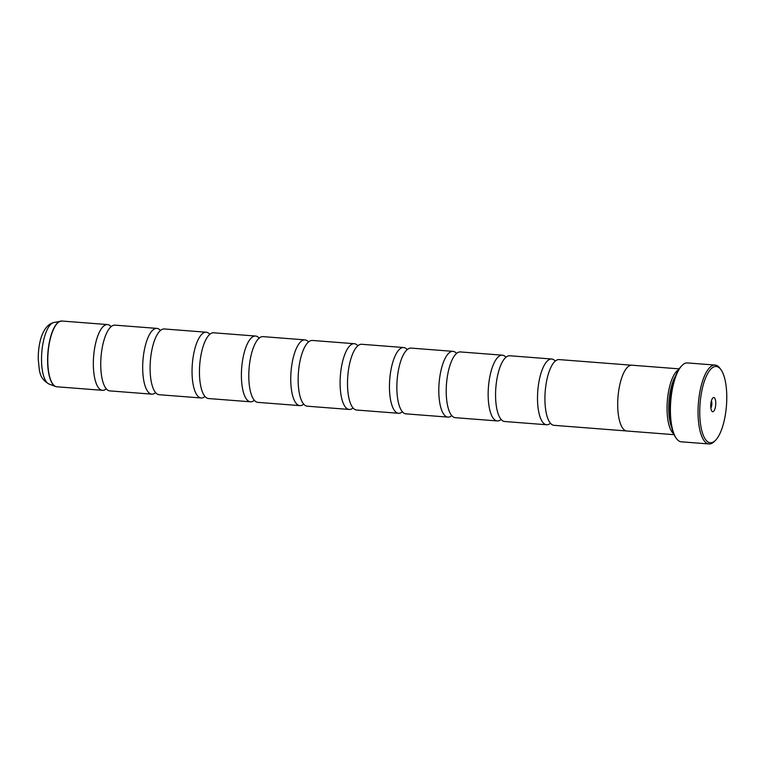 <?xml version="1.0" encoding="UTF-8"?>
<svg xmlns="http://www.w3.org/2000/svg" width="765" height="765" viewBox="0 0 765 765"><rect width="100%" height="100%" fill="white"/><g stroke="black" fill="none" stroke-linecap="round" stroke-linejoin="round"><path stroke-width="1.15" d="M631.45 365.192L559.11 359.588A32.971 11.408 94.4 0 0 553.85 362.543A32.971 11.408 94.4 0 0 544.938 400.774A32.971 11.408 94.4 0 0 549.27 421.591A32.971 11.408 94.4 0 0 554.013 425.33L626.353 430.944M555.275 361.09A32.971 11.408 94.4 0 0 551.708 359.014L509.758 355.754A32.971 11.408 94.4 0 0 504.498 358.718A32.971 11.408 94.4 0 0 495.586 396.949A32.971 11.408 94.4 0 0 499.918 417.767A32.971 11.408 94.4 0 0 504.661 421.505L546.612 424.757A32.971 11.408 94.4 0 0 550.456 423.255M505.923 357.265A32.971 11.408 94.4 0 0 502.356 355.18L460.406 351.929A32.971 11.408 94.4 0 0 455.146 354.893A32.971 11.408 94.4 0 0 446.234 393.124A32.971 11.408 94.4 0 0 450.566 413.942A32.971 11.408 94.4 0 0 455.309 417.68L497.26 420.932A32.971 11.408 94.4 0 0 501.104 419.43M456.571 353.43A32.971 11.408 94.4 0 0 453.004 351.355L411.054 348.104A32.971 11.408 94.4 0 0 405.794 351.068A32.971 11.408 94.4 0 0 396.872 389.299A32.971 11.408 94.4 0 0 401.214 410.117A32.971 11.408 94.4 0 0 405.957 413.855L447.908 417.107A32.971 11.408 94.4 0 0 451.752 415.605M407.219 349.605A32.971 11.408 94.4 0 0 403.652 347.53L361.702 344.279A32.971 11.408 94.4 0 0 356.442 347.243A32.971 11.408 94.4 0 0 347.52 385.474A32.971 11.408 94.4 0 0 351.862 406.292A32.971 11.408 94.4 0 0 356.605 410.03L398.555 413.282A32.971 11.408 94.4 0 0 402.4 411.771M308.515 341.955A32.971 11.408 94.4 0 0 304.948 339.88L262.997 336.629A32.971 11.408 94.4 0 0 257.738 339.584A32.971 11.408 94.4 0 0 248.816 377.814A32.971 11.408 94.4 0 0 253.158 398.632A32.971 11.408 94.4 0 0 257.901 402.371L299.851 405.622A32.971 11.408 94.4 0 0 303.695 404.121M259.163 338.13A32.971 11.408 94.4 0 0 255.596 336.045L213.645 332.794A32.971 11.408 94.4 0 0 208.386 335.759A32.971 11.408 94.4 0 0 199.464 373.989A32.971 11.408 94.4 0 0 203.806 394.807A32.971 11.408 94.4 0 0 208.549 398.546L250.499 401.797A32.971 11.408 94.4 0 0 254.334 400.296M209.811 334.305A32.971 11.408 94.4 0 0 206.244 332.22L164.293 328.969A32.971 11.408 94.4 0 0 159.034 331.934A32.971 11.408 94.4 0 0 150.112 370.164A32.971 11.408 94.4 0 0 154.454 390.982A32.971 11.408 94.4 0 0 159.196 394.721L201.147 397.972A32.971 11.408 94.4 0 0 204.982 396.471M160.449 330.47A32.971 11.408 94.4 0 0 156.892 328.395L114.941 325.144A32.971 11.408 94.4 0 0 109.682 328.108A32.971 11.408 94.4 0 0 100.76 366.339A32.971 11.408 94.4 0 0 105.101 387.157A32.971 11.408 94.4 0 0 109.844 390.896L151.795 394.147A32.971 11.408 94.4 0 0 155.63 392.646M357.867 345.78A32.971 11.408 94.4 0 0 354.3 343.705L312.349 340.454A32.971 11.408 94.4 0 0 307.09 343.418A32.971 11.408 94.4 0 0 298.168 381.639A32.971 11.408 94.4 0 0 302.51 402.457A32.971 11.408 94.4 0 0 307.253 406.196L349.203 409.457A32.971 11.408 94.4 0 0 353.048 407.946M679.177 368.864L631.909 365.201A33 11.418 94.4 0 0 617.718 406.425A33 11.418 94.4 0 0 626.812 431.001L674.07 434.673M678.67 369.658A33 11.418 94.4 0 0 667.07 410.26A33 11.418 94.4 0 0 673.697 433.812M675.782 375.5A31.681 10.959 94.4 0 0 668.773 410.021A31.681 10.959 94.4 0 0 671.747 427.597M676.518 438.651L675.935 437.867A38.776 13.416 -85.6 0 1 669.968 412.096A38.776 13.416 -85.6 0 1 681.5 365.995L682.198 365.307A39.57 13.684 94.4 0 0 670.427 412.354A39.57 13.684 94.4 0 0 676.518 438.651A39.57 13.684 94.4 0 0 681.328 441.816L708.964 443.958A39.57 13.684 -85.6 0 1 698.072 414.496A39.57 13.684 -85.6 0 1 715.084 365.068A39.57 13.684 -85.6 0 1 719.894 368.233L720.869 369.533A38.25 13.225 94.4 0 0 706.573 375.711A38.25 13.225 94.4 0 0 699.765 414.257A38.25 13.225 94.4 0 0 715.371 440.439A38.25 13.225 94.4 0 0 726.75 394.96A38.25 13.225 94.4 0 0 720.869 369.533M715.084 365.068L687.448 362.926A39.57 13.684 94.4 0 0 682.198 365.307M710.742 406.406A7.124 2.467 94.4 0 0 711.842 411.14A7.124 2.467 94.4 0 0 714.5 409.992A7.124 2.467 94.4 0 0 715.772 402.811A7.124 2.467 94.4 0 0 712.865 397.934A7.124 2.467 94.4 0 0 710.742 406.406M710.857 407.974A4.093 1.415 94.4 0 0 711.861 403.356A4.093 1.415 94.4 0 0 711.402 400.917M551.708 359.014A32.971 11.408 94.4 0 0 537.527 400.2A32.971 11.408 94.4 0 0 546.612 424.757M502.356 355.18A32.971 11.408 94.4 0 0 488.175 396.375A32.971 11.408 94.4 0 0 497.26 420.932M453.004 351.355A32.971 11.408 94.4 0 0 438.823 392.55A32.971 11.408 94.4 0 0 447.908 417.107M403.652 347.53A32.971 11.408 94.4 0 0 389.471 388.725A32.971 11.408 94.4 0 0 398.555 413.282M354.3 343.705A32.971 11.408 94.4 0 0 340.119 384.9A32.971 11.408 94.4 0 0 349.203 409.457M304.948 339.88A32.971 11.408 94.4 0 0 290.767 381.066A32.971 11.408 94.4 0 0 299.851 405.622M255.596 336.045A32.971 11.408 94.4 0 0 241.415 377.241A32.971 11.408 94.4 0 0 250.499 401.797M206.244 332.22A32.971 11.408 94.4 0 0 192.063 373.416A32.971 11.408 94.4 0 0 201.147 397.972M156.892 328.395A32.971 11.408 94.4 0 0 142.711 369.591A32.971 11.408 94.4 0 0 151.795 394.147M111.097 326.645A32.971 11.408 94.4 0 0 107.54 324.57A32.971 11.408 94.4 0 0 93.359 365.766A32.971 11.408 94.4 0 0 102.443 390.322A32.971 11.408 94.4 0 0 106.278 388.811M715.371 440.439L714.214 441.577A39.57 13.684 -85.6 0 1 708.964 443.958M107.54 324.57L61.984 321.042A32.971 11.408 94.4 0 0 47.803 362.228A32.971 11.408 94.4 0 0 56.887 386.784L55.587 386.497A32.943 11.399 -85.6 0 1 47.621 362.208A32.943 11.399 -85.6 0 1 60.655 321.118A32.943 11.399 -85.6 0 1 61.334 321.042M53.818 322.524A31.011 10.729 94.4 0 0 41.549 361.195A31.011 10.729 94.4 0 0 49.046 384.059C38.25 377.719 39.684 370.394 38.25 359.598C38.02 343.6 42.371 325.288 53.818 322.524L61.984 321.042M56.247 386.679A32.943 11.399 -85.6 0 1 55.587 386.497L49.046 384.059M56.887 386.784L102.443 390.322"/></g></svg>
